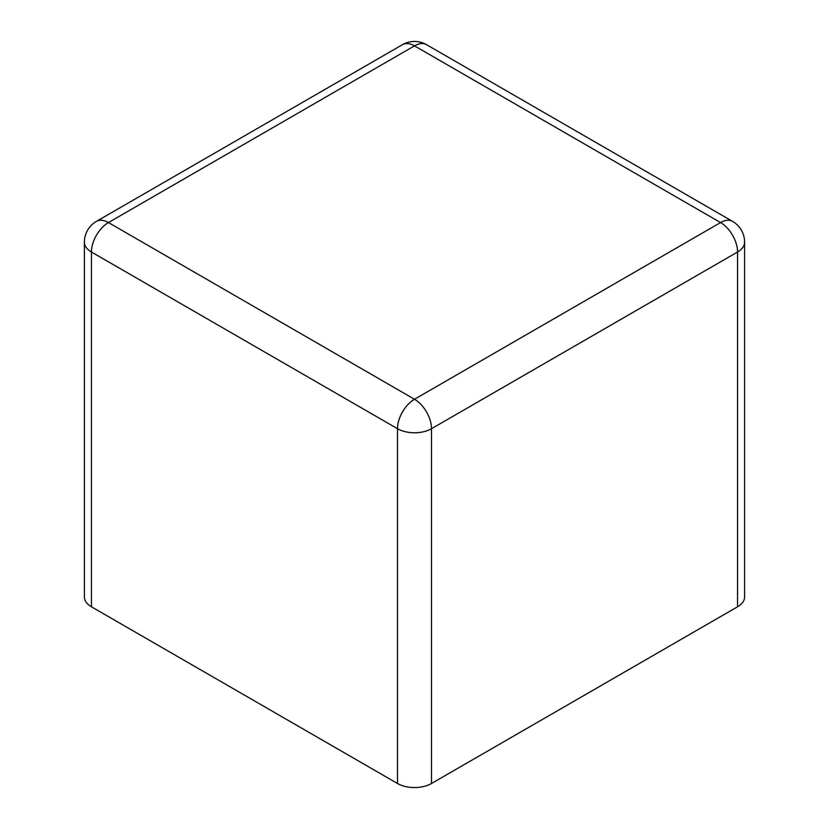 <?xml version="1.0" encoding="UTF-8"?>
<svg xmlns="http://www.w3.org/2000/svg" width="829" height="829" viewBox="0 0 829 829"><rect width="100%" height="100%" fill="white"/><g stroke="black" fill="none" stroke-linecap="round" stroke-linejoin="round"><path stroke-width="1.24" d="M91.439 606.787A24.041 13.886 180 0 1 84.403 596.973L84.403 242.192A24.041 13.886 180 0 0 91.439 252.016A24.041 13.886 -60 0 1 108.444 222.566L414.5 45.864L720.556 222.566L414.5 399.257L108.444 222.566A24.041 13.886 60 0 0 96.423 221.374L402.479 44.673A24.041 13.886 60 0 1 414.5 45.864A24.041 13.886 120 0 1 426.52 44.673L732.577 221.374A24.041 13.886 120 0 0 720.556 222.566A24.041 13.886 -120 0 1 737.561 252.016L431.505 428.707A24.041 13.886 180 0 1 397.495 428.707L91.439 252.016L91.439 606.787L397.495 783.488A24.041 13.886 0 0 0 431.505 783.488L431.505 428.707A24.041 13.886 -120 0 0 414.5 399.257A24.041 13.886 -60 0 0 397.495 428.707L397.495 783.488M737.561 606.787L737.561 252.016A24.041 13.886 180 0 0 744.597 242.192L744.597 596.973A24.041 13.886 180 0 1 737.561 606.787L431.505 783.488M426.52 44.673A24.041 24.041 0 0 0 402.479 44.673M744.597 242.192A24.041 24.041 0 0 0 732.577 221.374M96.423 221.374A24.041 24.041 0 0 0 84.403 242.192"/></g></svg>
